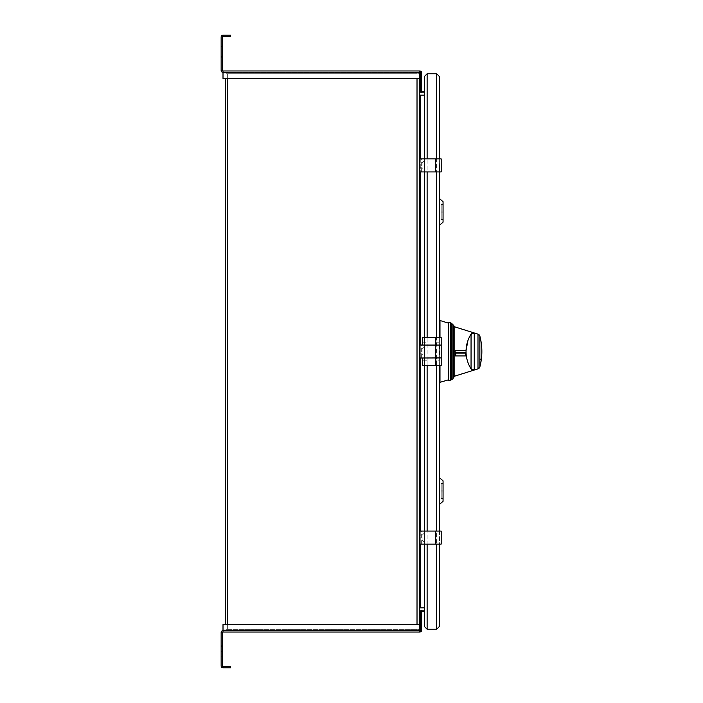 <?xml version="1.0" encoding="UTF-8"?>
<svg xmlns="http://www.w3.org/2000/svg" width="703" height="703" viewBox="0 0 703 703"><rect width="100%" height="100%" fill="white"/><g stroke="black" fill="none" stroke-linecap="round" stroke-linejoin="round"><path stroke-width="0.53" stroke-dasharray="3.52 2.64" d="M424.445 537.584L424.445 542.241L424.445 537.584M422.116 537.584L422.116 539.913L422.116 537.584M419.796 537.584L419.796 539.913L419.796 537.584M419.796 531.073L419.796 544.104L424.445 544.104L424.445 531.073L419.796 531.073M441.194 531.073L424.445 531.073M441.194 544.104L439.331 544.104L439.331 531.073M439.331 626.558L439.331 76.442L436.651 73.762L427.125 73.762L424.445 76.442L424.445 626.558L427.125 629.238L436.651 629.238L439.331 626.558M439.331 158.896L439.656 171.927L439.331 158.896L419.796 158.896L419.796 171.927L424.445 171.927L424.445 158.896M436.923 337.545L436.923 342.194L439.331 342.194L436.651 342.194L436.651 337.545L439.331 337.545L439.331 365.455L436.651 365.455L436.651 360.806L439.331 360.806L439.331 365.455L439.331 360.806L436.651 360.806M439.331 504.148L439.331 477.978L439.331 504.148M439.331 225.022L439.331 198.852L439.331 225.022M439.331 382.494L439.331 320.498L439.331 382.494M424.445 365.455L424.445 360.806L427.125 360.806L427.125 365.455L436.651 365.455M423.979 344.988L419.796 344.988L419.796 358.012L424.445 358.012L422.582 358.012L422.582 360.806L424.445 360.806L424.445 337.545M424.445 607.84L424.445 95.16L424.445 607.84L419.366 607.84M424.445 611.557L424.445 610.16L424.445 611.557L422.116 611.557A0.466 0.466 0 0 0 421.659 612.023L421.659 611.557L420.315 611.557L421.659 611.557L421.659 612.023M424.445 92.84L424.445 91.443L424.445 92.84L422.116 92.84A1.863 1.863 0 0 1 420.315 91.443L421.659 91.443L420.315 91.443A1.863 1.863 0 0 1 420.262 90.977A1.863 1.863 0 0 0 420.315 91.443L420.262 78.42L421.659 78.42L421.659 91.443L421.659 90.977L421.659 91.443L420.315 91.443M424.445 544.104L439.331 544.104M439.656 158.896L441.194 158.896M441.194 171.927L439.656 171.927M424.445 171.927L439.331 171.927M439.331 337.545L441.194 337.545L441.194 365.455L439.331 365.455M422.582 337.545L436.651 337.545M427.125 365.455L422.582 365.455M422.582 360.806L427.125 360.806M423.979 358.012L422.582 358.012M422.582 342.194L427.125 342.194L422.582 342.194L422.582 344.988M427.125 342.194L427.125 337.545M441.194 345.076L439.331 345.076L439.331 357.924L439.331 345.076L441.194 345.076L423.979 345.076M439.656 345.076L439.656 357.924L441.194 357.924L423.979 357.924M441.194 357.924L439.656 357.924M419.796 351.5L419.796 349.171L419.796 351.5M422.116 351.5L422.116 349.171L422.116 351.5M424.445 351.5L424.445 356.149L424.445 351.5M419.796 165.416L419.796 163.087L419.796 165.416M422.116 165.416L422.116 163.087L422.116 165.416M424.445 165.416L424.445 160.759L424.445 165.416M439.656 531.073L439.656 544.104M419.348 95.16L419.348 607.84L419.348 95.16L420.28 95.16L420.28 607.84M419.348 73.762L419.348 78.42L419.348 73.762L417.02 73.762L419.348 73.762M419.348 629.282L419.348 624.58L419.348 629.282L417.02 629.282L419.348 629.282M227.658 78.42L227.658 73.762L417.02 73.762L225.329 73.762L227.658 73.762L227.658 629.282L225.329 629.282L417.02 629.282L227.658 629.282L227.658 624.58M225.329 78.42L225.329 624.58M424.445 610.16L422.116 610.16A1.863 1.863 0 0 0 420.262 612.023A1.863 1.863 0 0 1 420.315 611.557L420.262 612.023L420.315 611.557M420.262 624.58L420.262 630.169L421.659 630.169L420.262 630.169A0.466 0.466 0 0 1 419.796 630.635L419.796 632.032A1.863 1.863 0 0 0 421.659 630.169L421.659 624.58L420.262 624.58L420.262 611.557L421.659 611.557L421.659 624.58M419.796 632.032L419.796 630.169L419.796 632.032L223.009 632.032L223.009 630.169L223.009 630.635L419.796 630.635L223.009 630.635L223.009 624.58L223.009 630.169L419.796 630.169L419.796 624.58L223.009 624.58L223.009 630.169L419.796 630.169L419.796 624.58L223.009 624.58L419.796 624.58L419.796 630.635M420.262 630.169L421.659 630.169M223.009 632.032L223.009 630.635L223.009 632.032M230.452 666.453L230.452 667.85L223.009 667.85L223.009 666.453L230.452 666.453M221.146 665.987A1.863 1.863 0 0 0 222.139 667.63L222.789 666.4A0.466 0.466 0 0 1 222.543 665.987L222.543 632.489L221.146 632.489L221.146 656.681L221.146 646.452L221.146 656.681L221.146 646.452L221.146 656.681L221.146 646.452L221.146 656.681L221.146 646.452L221.146 656.681L221.146 646.452L221.146 656.681L221.146 646.452L221.146 656.681L221.146 646.452L221.146 656.681L221.146 646.452L221.146 656.681L222.543 656.681L222.543 646.452L222.543 656.681L222.543 646.452L222.543 656.681L222.543 646.452L222.543 656.681L222.543 646.452L222.543 656.681L222.543 646.452L222.543 656.681L222.543 646.452L222.543 656.681L222.543 646.452L222.543 656.681L222.543 646.452L222.543 656.681L221.146 656.681M223.009 630.635A1.863 1.863 0 0 0 221.146 632.489L222.543 632.489L222.543 645.284L221.146 645.284L221.146 651.567L221.146 632.489M222.552 632.41L221.173 632.155M221.146 645.284L222.543 645.284L222.543 656.215L222.543 651.567L221.146 651.567L221.146 656.215L221.146 651.567L222.543 651.567L222.543 632.489M221.146 646.452L222.543 646.452L221.146 646.452M424.445 91.443L422.116 91.443A0.466 0.466 0 0 1 421.659 90.977M419.796 72.365L223.009 72.365L223.009 70.968L223.009 72.831L419.796 72.831L223.009 72.831L223.009 78.42L419.796 78.42L419.796 70.968L223.009 70.968L223.009 78.42L419.796 78.42L419.796 72.365L419.796 78.42L223.009 78.42L223.009 72.365L419.796 72.365L419.796 70.968L419.796 72.365A0.466 0.466 0 0 1 420.262 72.831L421.659 72.831L420.262 72.831L420.262 78.42M421.659 78.42L421.659 72.831L420.262 72.831M221.146 46.319L222.543 46.319L221.146 46.319L222.543 46.319L221.146 46.319L222.543 46.319L221.146 46.319L222.543 46.319L221.146 46.319L222.543 46.319L221.146 46.319L222.543 46.319L221.146 46.319L222.543 46.319L221.146 46.319L222.543 46.319L222.543 56.548L222.543 46.319L222.543 56.548L222.543 46.319L222.543 56.548L222.543 46.319L222.543 56.548L222.543 46.319L222.543 56.548L222.543 46.319L222.543 56.548L222.543 46.319L222.543 56.548L222.543 46.319L222.543 56.548L222.543 46.319L221.146 46.319L221.146 70.511L221.146 57.716L222.543 57.716L222.543 46.785L222.543 70.511L222.543 37.013A0.466 0.466 0 0 1 222.789 36.6L222.139 35.37A1.863 1.863 0 0 0 221.146 37.013M221.146 70.511L222.543 70.511L221.146 70.511A1.863 1.863 0 0 0 223.009 72.365M223.009 36.547L223.009 35.15L230.452 35.15L230.452 36.547L223.009 36.547M221.146 51.433L221.146 57.716L221.146 46.785L221.146 51.433L222.543 51.433L221.146 51.433M222.543 70.511L222.543 57.716L221.146 57.716M221.146 56.548L222.543 56.548L221.146 56.548M439.797 477.978L439.797 504.148M443.057 480.834L443.057 501.301M443.057 498.972L443.057 483.154L443.057 498.972L441.194 498.972L441.194 483.154L441.194 498.972M443.057 483.154L441.194 483.154M441.194 491.995L441.194 498.506L441.194 491.995L443.057 491.995L441.194 491.995M441.194 490.132L441.194 483.62L441.194 490.132L443.057 490.132L441.194 490.132M443.057 491.995L443.057 498.506L443.057 491.995M443.057 490.132L443.057 483.62L443.057 490.132M439.797 198.852L439.797 225.022M443.057 201.699L443.057 222.166M443.057 219.846L443.057 204.028L443.057 219.846L441.194 219.846L441.194 204.028L441.194 219.846M443.057 204.028L441.194 204.028M441.194 212.868L441.194 219.38L441.194 212.868L443.057 212.868L441.194 212.868M441.194 211.005L441.194 204.494L441.194 211.005L443.057 211.005L441.194 211.005M443.057 212.868L443.057 219.38L443.057 212.868M443.057 211.005L443.057 204.494L443.057 211.005M439.981 365.455L439.981 337.545M439.981 320.498L439.981 382.494M448.356 323.116L448.356 379.875L448.356 323.116M448.356 380.472L448.356 322.519M453.47 325.243L452.855 378.794M467.908 340.612L469.129 337.642M469.507 336.878L470.905 334.373M474.244 332.958L477.987 334.127L477.987 368.873L474.244 370.042L478.119 368.829M472.715 370.077L473.734 370.147M455.254 353.134L466.08 353.134A32.566 32.566 0 0 0 466.335 355.92L467.917 362.414M467.934 362.44L468.602 364.172M468.611 364.18L469.701 366.5M469.718 366.527L470.905 368.627M466.08 353.134L466.054 352.396M466.054 350.533L455.14 350.533M466.036 351.5L466.045 350.674M481.362 359.171L479.859 366.913A60.476 60.476 -170 0 0 481.362 359.171A60.476 60.476 177.1 0 0 481.362 343.82A60.476 60.476 -10 0 0 479.859 336.078L479.824 367.036M421.659 544.104L421.659 531.073M436.651 629.238L436.651 73.762M427.125 73.762L427.125 629.238M421.659 358.012L421.659 344.988M436.923 360.806L436.923 365.455M421.659 171.927L421.659 158.896M420.28 158.896L420.28 171.927M420.28 344.988L420.28 358.012M420.28 531.073L420.28 544.104M417.02 624.58L417.02 78.42M419.796 630.169L223.009 630.169M223.009 72.831L419.796 72.831M448.716 380.736L448.716 322.255M450.412 322.782L450.412 380.209M451.625 379.629L451.625 323.371M452.855 324.197L452.855 351.5M454.762 376.131L454.762 351.5L453.47 351.5L453.47 377.757M424.445 532.936L422.116 535.264L419.796 535.264M424.445 542.241L422.116 539.913L419.796 539.913M424.445 346.851L422.116 349.171L419.796 349.171M419.796 353.829L422.116 353.829L424.445 356.149M424.445 160.759L422.116 163.087L419.796 163.087M419.796 167.736L422.116 167.736L424.445 170.064M221.146 656.215L222.543 656.215M221.146 46.785L222.543 46.785M221.173 70.845L222.552 70.59M441.194 498.506L443.057 498.506M441.194 483.62L443.057 483.62M441.194 219.38L443.057 219.38M441.194 204.494L443.057 204.494"/><path stroke-width="1.05" d="M419.796 544.104L419.796 531.073L441.194 531.073L441.194 544.104L419.796 544.104M439.331 544.104L439.331 626.558L436.651 629.238L427.125 629.238L424.445 626.558L424.445 544.104M427.125 158.896L427.125 73.762L436.651 73.762L439.331 76.442L439.331 158.896M439.331 171.927L439.331 337.545M439.331 365.455L439.331 531.073M424.445 531.073L424.445 365.455L441.194 365.455L441.194 357.924L419.796 358.012L419.796 344.988L424.445 345.076L424.445 171.927M424.445 158.896L424.445 76.442L427.125 73.762M441.194 158.896L419.796 158.896L419.796 171.927L441.194 171.927L441.194 158.896M424.445 345.076L441.194 345.076L441.194 337.545L422.582 337.545L422.582 344.988M422.582 358.012L422.582 365.455L424.445 365.455L424.445 357.924M441.194 357.924L441.194 345.076L441.194 357.924M420.28 158.896L420.28 95.16L424.445 95.16L419.366 95.16M420.28 544.104L420.28 607.84L419.348 607.84L424.445 607.84M420.28 607.84L419.348 607.84L419.348 624.58L419.348 78.42L419.348 607.84M225.329 624.58L225.329 78.42M420.315 611.557A1.863 1.863 0 0 1 422.116 610.16L424.445 610.16M424.445 611.557L422.116 611.557A0.466 0.466 0 0 0 421.659 612.023M420.262 611.557L420.262 624.58L421.659 624.58L421.659 611.557L420.262 611.557M419.796 630.635A0.466 0.466 0 0 0 420.262 630.169L420.262 624.58M420.262 630.169L421.659 630.169A1.863 1.863 0 0 1 419.796 632.032L223.009 632.032A0.466 0.466 0 0 0 222.543 632.489A0.466 0.466 0 0 1 223.009 632.032L223.009 624.58L419.796 624.58L419.796 632.032M421.659 630.169L421.659 624.58M222.543 632.489L222.543 665.987A0.466 0.466 0 0 0 222.789 666.4L222.139 667.63A1.863 1.863 0 0 1 221.146 665.987L221.146 632.489A1.863 1.863 0 0 1 223.009 630.635M223.009 666.453L223.009 667.85L230.452 667.85L230.452 666.453L223.009 666.453M221.146 656.681L221.146 665.987M221.146 632.489L221.146 645.284M424.445 91.443L422.116 91.443A0.466 0.466 0 0 1 421.659 90.977M424.445 92.84L422.116 92.84A1.863 1.863 0 0 1 420.315 91.443M420.262 78.42L420.262 72.831L421.659 72.831A1.863 1.863 0 0 0 419.796 70.968A1.863 1.863 0 0 1 421.659 72.831L421.659 78.42L420.262 78.42L420.262 91.443L421.659 91.443L421.659 78.42M420.262 72.831A0.466 0.466 0 0 0 419.796 72.365M222.543 70.511L222.543 70.511A0.466 0.466 0 0 0 223.009 70.968L419.796 70.968L419.796 78.42L223.009 78.42L223.009 70.968A0.466 0.466 0 0 1 222.543 70.511L222.543 37.013A0.466 0.466 0 0 1 222.789 36.6L230.452 36.547L230.452 35.15L223.009 35.15L222.139 35.37L222.789 36.6L223.009 35.15L222.139 35.37A1.863 1.863 0 0 0 221.146 37.013L221.146 46.319M223.009 72.365A1.863 1.863 0 0 1 221.146 70.511L221.146 37.013M221.146 70.511L221.146 57.716M439.331 504.148L439.797 504.148L439.797 477.978L443.057 480.834L443.057 501.301L439.797 504.148M439.331 477.978L439.797 477.978M439.331 225.022L439.797 225.022L439.797 198.852L443.057 201.699L443.057 222.166L439.797 225.022M439.331 198.852L439.797 198.852M448.356 379.875L439.331 382.494M439.981 382.494L439.981 365.455M439.981 337.545L439.981 320.498L439.331 320.498M448.356 323.116L439.981 320.498M448.356 351.5L448.716 380.736L448.716 322.255L448.356 351.5M452.855 324.197L452.855 378.794L453.47 377.757L453.47 325.243L451.625 323.371L451.625 379.629L450.412 380.209L450.412 322.782L448.716 322.255M454.762 351.5L454.762 326.869A1.863 1.863 -82.2 0 1 453.47 325.243L454.762 326.869L477.987 334.127A2.794 2.794 141.5 0 1 479.859 336.078L477.987 334.127L477.987 368.873L454.762 376.131L474.244 370.042L471.054 368.864L472.478 370.006M466.045 350.674L467.908 340.612M469.129 337.642L469.507 336.878M470.905 334.373L474.244 332.958L474.244 370.042L477.987 368.873A2.794 2.794 38.5 0 0 479.859 366.913L477.987 368.873M470.905 368.627L471.054 368.864A32.566 32.566 -8.3 0 1 466.036 351.5A32.566 32.566 -171.7 0 1 471.054 334.136L471.054 334.136A2.794 2.794 -20.2 0 1 473.418 332.827A2.794 2.794 -78.3 0 1 474.244 332.958L477.987 334.127M455.149 355.92L466.335 355.92L455.685 355.92L455.685 353.134L455.149 355.92L455.685 355.92M455.685 353.134L466.08 353.134L466.045 352.256M455.149 352.396L466.054 352.396L455.149 352.396L455.14 350.533L466.054 350.533M466.045 352.124L466.036 351.5M479.859 336.078L479.859 336.078A60.476 60.476 -4.4 0 1 481.854 351.5A60.476 60.476 -175.6 0 1 479.859 366.913L479.859 336.078M479.859 359.171L481.362 359.171M436.651 365.455L436.651 531.073M427.125 531.073L427.125 365.455M436.651 544.104L436.651 629.238M436.651 73.762L436.651 158.896M436.651 171.927L436.651 337.545M427.125 337.545L427.125 171.927M435.798 345.076L435.798 337.545M435.702 357.924L435.702 345.076M435.798 365.455L435.798 357.924M435.702 171.927L435.702 158.896M427.125 629.238L427.125 544.104M435.702 544.104L435.702 531.073M420.28 171.927L420.28 344.988M420.28 358.012L420.28 531.073M417.02 624.58L417.02 78.42M227.658 624.58L227.658 78.42M223.009 630.169L419.796 630.169M419.796 72.831L223.009 72.831M474.244 332.958L454.762 326.869L454.762 376.131L453.47 377.757L454.762 376.131M471.054 368.864L471.054 334.136M465.395 353.134L465.395 355.92M450.412 380.209L448.716 380.736M451.625 323.371L450.412 322.782M452.855 378.794L451.625 379.629"/></g></svg>
